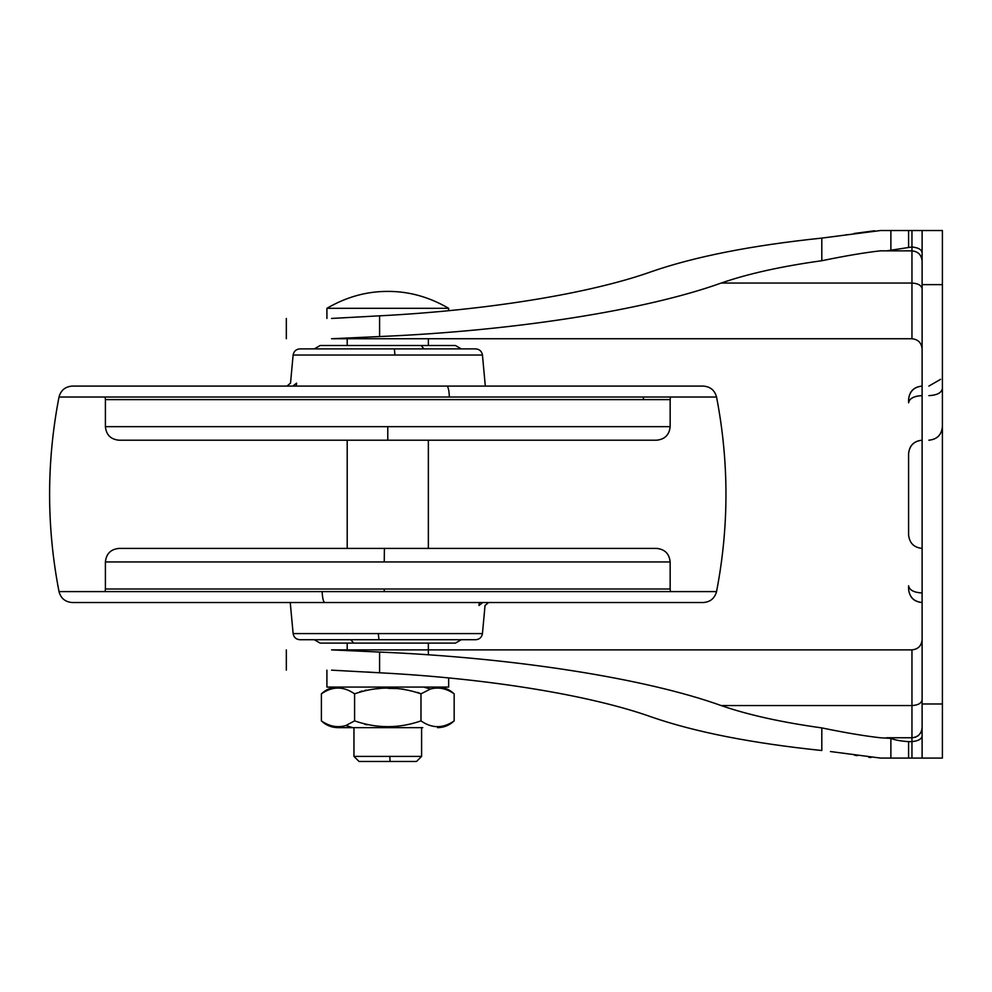 <?xml version="1.0" encoding="UTF-8"?>
<svg xmlns="http://www.w3.org/2000/svg" width="992" height="992" viewBox="0 0 992 992"><rect width="100%" height="100%" fill="white"/><g stroke="black" fill="none" stroke-linecap="round" stroke-linejoin="round"><path stroke-width="1.49" d="M479.26 602.528L478.975 605.48C487.022 605.48 487.022 605.48 478.975 605.48L482.72 602.528M384.239 561.943L105.4 561.943C106.231 553.759 110.744 549.246 118.928 548.415L656.642 548.415C664.826 549.246 669.327 553.759 670.158 561.943L384.239 561.943L384.4 548.415M290.247 602.528L293.124 633.59C293.806 637.348 296.05 639.394 299.857 639.728L475.714 639.728L461.28 639.728L455.415 643.114L353.722 643.114L350.771 639.728M293.124 633.59L378.287 633.59L378.956 639.728L387.785 639.728M314.29 639.728L320.143 643.114L353.722 643.114M384.065 602.528L683.686 602.528M74.859 397.023L59.012 397.023C46.463 461.875 46.463 526.74 59.012 591.592C60.859 598.374 65.286 602.02 72.292 602.528L703.266 602.528C710.284 602.02 714.699 598.374 716.546 591.592L700.55 591.592M72.292 386.086L446.896 386.086L72.292 386.086C65.274 386.607 60.859 390.24 59.012 397.023L716.546 397.023C729.095 461.875 729.095 526.74 716.546 591.592L322.127 591.592C322.499 598.362 323.38 602.008 324.781 602.528M446.896 386.086L703.266 386.086L446.896 386.086C448.21 386.62 449.041 390.265 449.388 397.023M922.114 348.886C921.469 342.773 918.084 339.388 911.958 338.743L331.551 338.743C271.845 338.743 271.845 338.743 331.551 338.743L347.2 338.743L347.2 345.514L455.415 345.514L428.358 345.514L428.358 338.743L911.958 338.743L911.958 230.528L942.4 230.528L922.114 230.528L922.114 758.086L890.878 758.086L890.878 738.358L880.561 737.8C864.85 736.039 845.258 732.741 821.81 727.905C781.336 722.263 747.794 714.81 721.172 705.56C645.37 678.305 513.831 657.708 379.589 652.066L331.551 649.872C271.845 649.872 271.845 649.872 331.551 649.872C271.845 649.872 271.845 649.872 331.551 649.872L911.958 649.872C918.108 649.252 921.481 645.866 922.114 639.728C921.469 645.842 918.084 649.227 911.958 649.872L331.551 649.872M423.993 348.886L421.104 345.514L320.143 345.514L314.29 348.886L475.714 348.886C479.52 349.221 481.765 351.267 482.447 355.037L394.915 355.037L394.407 348.886L299.857 348.886C296.05 349.221 293.806 351.267 293.124 355.037L394.915 355.037M292.851 386.086L296.596 383.135C288.536 383.135 288.536 383.135 296.596 383.135L296.298 386.086M105.4 426.672C106.243 434.868 110.744 439.369 118.928 440.2L656.642 440.2C664.814 439.369 669.327 434.868 670.158 426.672L105.4 426.672L105.4 399.615L670.158 399.615L670.418 397.023M908.585 453.728L908.585 534.886L908.585 453.728C909.441 445.569 913.954 441.056 922.114 440.2C913.892 441.006 909.379 445.507 908.585 453.728M922.114 395.634C913.892 396.068 909.379 398.449 908.585 402.802L908.585 399.615C909.441 391.456 913.954 386.954 922.114 386.086C913.905 386.83 909.404 391.344 908.585 399.615L908.585 402.802L909.193 400.669M922.114 592.98C913.954 592.522 909.441 590.141 908.585 585.813L908.585 589C909.441 597.159 913.954 601.673 922.114 602.528C913.905 601.784 909.404 597.271 908.585 589M922.114 261.008C921.481 254.87 918.108 251.484 911.958 250.864L886.637 250.864L911.958 246.983C918.431 247.64 921.816 249.624 922.114 252.948M886.637 250.864L880.561 250.815C864.925 252.563 845.345 255.874 821.81 260.722C781.336 266.352 747.794 273.804 721.172 283.055L911.958 283.055C918.084 283.427 921.469 285.336 922.114 288.808M331.551 338.743L379.589 336.548C513.831 330.906 645.37 310.31 721.172 283.055M886.637 737.763L911.958 737.763C918.108 737.13 921.481 733.745 922.114 727.607L922.052 728.711M921.915 729.653L921.667 730.608M920.886 732.48L920.415 733.274M918.369 735.518L917.637 736.064M915.802 737.044L914.946 737.354M922.114 548.415C913.954 547.559 909.441 543.046 908.585 534.886M830.428 751.539L880.561 758.086L890.878 758.086M871.026 757.528L868.682 757.268M857.386 755.656L854.546 755.21M331.551 670.158C271.845 670.158 271.845 670.158 331.551 670.158L379.589 672.787C486.96 678.28 590.5 695.132 651.707 717.055C695.243 732.096 751.936 743.244 821.81 750.522L821.81 727.905M332.506 649.872L340.504 650.045M340.541 650.045L341.434 650.07M343.282 650.144L347.064 650.318M378.956 672.75L367.164 672.018M890.878 250.269L890.878 230.528L880.561 230.528L821.81 238.092C751.936 245.371 695.243 256.531 651.707 271.56C590.5 293.496 486.96 310.335 379.589 315.828L331.551 318.457C271.845 318.457 271.845 318.457 331.551 318.457M890.878 230.528L911.958 230.528M821.81 260.722L821.81 238.092L838.128 236.009M846.089 234.782L846.87 234.658M854.137 233.48L874.547 230.776M911.958 758.086L911.958 741.632L908.585 741.632C900.748 741.123 894.846 740.032 890.878 738.358M922.114 230.528L942.4 230.528L942.4 758.086L922.114 758.086M922.114 699.806C921.469 703.278 918.084 705.2 911.958 705.56L911.958 741.632C918.431 740.974 921.816 738.99 922.114 735.68M928.872 440.2C937.093 439.394 941.594 434.893 942.4 426.672M928.872 386.086L940.59 379.328M922.114 284.642L942.4 284.642L942.4 250.815M416.528 761.472L359.042 761.472L353.958 756.4L421.6 756.4L416.528 761.472M385.528 761.472L390.042 761.472L389.844 756.4M385.714 756.4L387.785 756.4M421.6 756.4L421.6 727.657L353.958 727.657L353.958 756.4M422.766 727.657L337.999 727.657C331.576 727.558 326.046 725.301 321.396 720.886L321.396 693.842C332.432 686.129 343.492 686.129 354.59 693.842C376.6 686.142 398.722 686.142 420.98 693.842L430.441 689.031C438.514 686.824 446.425 688.423 454.162 693.842C449.512 689.415 443.982 687.171 437.571 687.072M454.162 693.842L454.162 720.886C443.126 728.599 432.066 728.599 420.98 720.886C398.97 728.587 376.836 728.587 354.59 720.886L345.886 725.524C337.553 727.979 329.394 726.442 321.396 720.886M364.746 724.309L367.214 724.805M420.558 693.644L417.644 692.404M403.967 689.254L401.723 688.994M395.982 688.56L388.157 688.361M379.093 688.597L375.249 688.87M366.222 690.11L365.081 690.345M362.229 691.027L359.873 691.722M420.98 720.886L420.98 693.842M354.59 720.886L354.59 693.842M448.657 677.945L448.657 687.072L326.914 687.072L326.914 670.158M391.493 308.314L326.914 308.314C346.382 296.955 366.668 291.326 387.785 291.4C408.89 291.326 429.189 296.955 448.657 308.314L391.493 308.314M378.287 633.59L482.447 633.59L485.038 605.48L488.56 602.528M105.4 561.943L105.4 589L670.158 589L670.158 561.943M384.239 589L384.226 591.592M59.012 591.592L322.127 591.592M703.266 386.086C710.284 386.607 714.711 390.24 716.546 397.023L700.699 397.023M421.104 345.514L455.415 345.514L461.28 348.886M643.51 397.023L643.287 399.615M592.608 399.615L486.564 399.615M387.785 440.2L387.785 426.672M721.172 705.56L911.958 705.56L911.958 649.872M910.805 398.871L913.496 397.271M915.814 396.465L917.997 395.982M920.39 395.696L922.052 395.634M379.589 672.787L379.589 652.066M379.589 336.548L379.589 315.828M908.585 246.983L908.585 230.528M928.872 395.634C937.093 395.213 941.594 392.832 942.4 388.48M908.585 758.086L908.585 741.632M922.114 703.985L942.4 703.985M345.886 725.524L352.792 727.657M423.646 687.072L430.441 689.031M482.447 633.59C481.765 637.348 479.52 639.394 475.714 639.728M428.358 548.415L428.358 440.2M105.4 589L105.152 591.592M670.158 589L670.418 591.592M105.4 399.615L105.152 397.023M293.124 355.037L290.52 383.135L286.998 386.086M485.311 386.086L482.447 355.037M670.158 399.615L670.158 426.672M286.328 649.872L286.328 670.158M286.328 338.743L286.328 318.457M454.162 720.886C449.512 725.301 443.982 727.558 437.571 727.657M321.396 693.842C326.046 689.415 331.576 687.171 337.999 687.072M347.2 440.2L347.2 548.415M347.2 643.114L347.2 650.318M428.358 643.114L428.358 654.844M326.914 308.314L326.914 318.457M448.657 308.314L448.657 310.67"/></g></svg>
